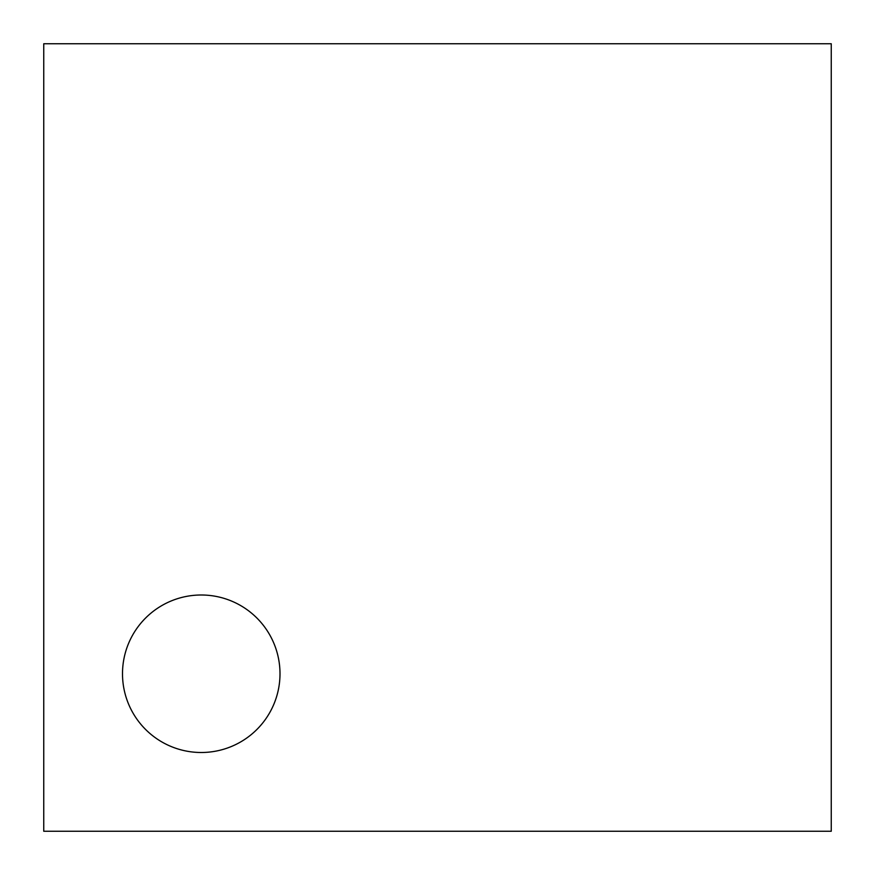 <?xml version="1.0" encoding="UTF-8"?>
<svg xmlns="http://www.w3.org/2000/svg" width="875" height="875" viewBox="0 0 875 875"><rect width="100%" height="100%" fill="white"/><g stroke="black" fill="none" stroke-linecap="round" stroke-linejoin="round"><path stroke-width="1.31" d="M122.5 673.75A78.75 78.75 0 0 1 201.25 595A78.75 78.75 0 0 1 280 673.75A78.75 78.75 0 0 1 201.25 752.5A78.75 78.75 0 0 1 122.5 673.75M43.75 43.75L43.75 831.25L831.25 831.25L831.25 43.75L43.75 43.75"/></g></svg>
